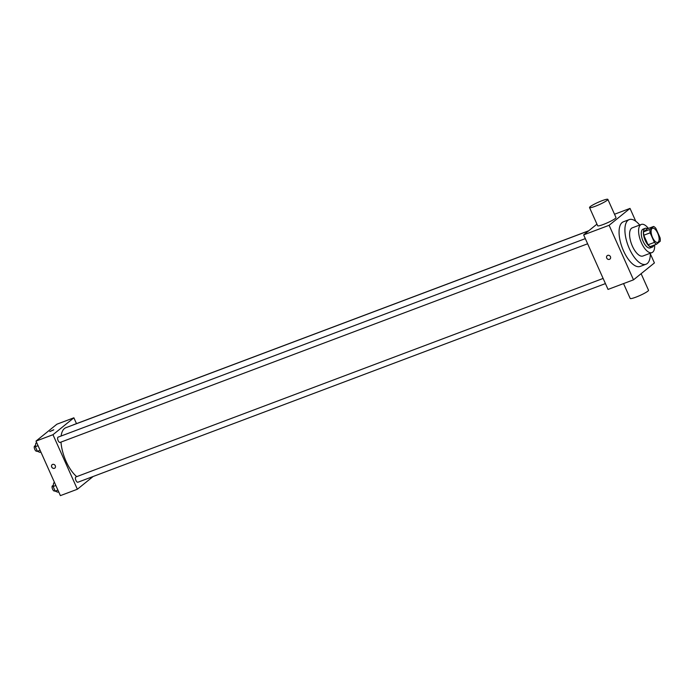 <?xml version="1.0" encoding="UTF-8"?>
<svg xmlns="http://www.w3.org/2000/svg" width="695" height="695" viewBox="0 0 695 695"><rect width="100%" height="100%" fill="white"/><g stroke="black" fill="none" stroke-linecap="round" stroke-linejoin="round"><path stroke-width="1.04" d="M658.165 242.138A7.532 3.223 -110.6 0 1 657.765 242.373A7.532 3.223 -110.6 0 1 652.101 236.456A7.532 3.223 -110.6 0 1 652.457 228.281A7.532 3.223 -110.6 0 1 657.93 233.694A7.532 3.223 -110.6 0 1 658.165 242.138M660.085 237.82L655.802 228.255A9.713 4.153 -110.6 0 0 653.648 226.457L649.981 229.419A9.713 4.153 -110.6 0 0 650.146 232.834L654.421 242.399A9.713 4.153 -110.6 0 0 656.584 244.188L660.25 241.226A9.713 4.153 -110.6 0 0 660.085 237.82M650.146 232.834L643.779 235.231L648.053 244.796L654.421 242.399M648.053 244.796A9.713 4.153 -110.6 0 0 650.216 246.586L656.584 244.188M643.779 235.231A9.713 4.153 -110.6 0 1 643.613 231.817L649.981 229.419M653.648 226.457L647.28 228.855L643.613 231.817M647.558 228.751A10.034 4.292 69.4 0 0 645.212 228.334A10.034 4.292 69.4 0 0 645.264 240.54A10.034 4.292 69.4 0 0 652.284 247.116A10.034 4.292 69.4 0 0 653.778 245.248M652.284 247.116L650.164 247.915A10.034 4.292 -110.6 0 1 643.136 241.339A10.034 4.292 -110.6 0 1 643.084 229.133L645.212 228.334M648.4 228.429A15.055 6.437 69.4 0 0 641.32 224.433A15.055 6.437 69.4 0 0 641.398 242.746A15.055 6.437 69.4 0 0 651.927 252.615A15.055 6.437 69.4 0 0 654.62 244.935M641.32 224.433L632.294 227.83A15.055 6.437 69.4 0 0 632.38 246.143A15.055 6.437 69.4 0 0 642.91 256.012L651.927 252.615M639.695 225.041A23.839 10.199 69.4 0 0 629.201 219.611A23.839 10.199 69.4 0 0 629.331 248.602A23.839 10.199 69.4 0 0 646.003 264.23A23.839 10.199 69.4 0 0 650.312 253.223M646.003 264.23L640.164 266.428A23.839 10.199 -110.6 0 1 623.493 250.799A23.839 10.199 -110.6 0 1 623.363 221.809L629.201 219.611M635.769 221.262L630.018 208.404L609.115 225.293L633.51 279.833L654.412 262.936L650.32 253.779M607.195 255.647A2.198 1.963 -128.9 0 0 606.726 258.054A2.198 1.963 51.1 0 1 610.106 256.125A2.198 1.963 51.1 0 1 609.958 259.07A2.198 1.963 51.1 0 1 606.718 258.062A2.198 1.963 -128.9 0 0 609.958 259.07M596.953 224.138L583.644 234.884L608.038 289.424L633.51 279.833M583.644 234.884L609.115 225.293M614.519 214.242L630.018 208.404M607.864 199.369L615.996 217.544A10.034 1.268 155.9 0 1 607.352 222.808A10.034 1.268 155.9 0 1 597.665 225.745L589.534 207.57A10.034 1.268 -24.1 0 0 599.22 204.634A10.034 1.268 -24.1 0 0 607.864 199.369A10.034 1.268 -24.1 0 0 602.183 200.655A10.034 1.268 -24.1 0 0 589.534 207.57M641.111 273.691L648.522 290.258A10.034 1.268 155.9 0 1 635.873 297.173A10.034 1.268 155.9 0 1 630.191 298.459L623.545 283.586M76.728 476.648A27.6 11.806 -110.6 0 1 66.042 461.263A27.6 11.806 -110.6 0 1 60.995 442.081M61.117 436.008A27.6 11.806 -110.6 0 1 65.895 427.694L588.622 230.87M60.239 442.341A2.823 1.208 -110.6 0 1 60.091 442.428A2.823 1.208 -110.6 0 1 57.963 440.213A2.823 1.208 -110.6 0 1 58.102 437.146L585.32 238.628M78.04 482.148A2.823 1.208 -110.6 0 1 77.892 482.234A2.823 1.208 -110.6 0 1 75.92 480.384A2.823 1.208 -110.6 0 1 75.903 476.952L603.13 278.434M73.14 424.966A2.823 1.208 -110.6 0 1 73.357 424.81L588.778 230.74M76.485 423.637L73.879 417.808L52.976 434.705L77.371 489.237L93.139 476.492M73.879 417.808L56.894 424.202L36.001 441.099L52.976 434.705M36.001 441.099L60.387 495.631L77.371 489.237M54.879 468.074A2.198 1.963 51.1 0 1 52.116 464.66A2.198 1.963 51.1 0 1 54.879 468.074A2.198 1.963 51.1 0 1 52.125 464.66M53.611 429.953L49.753 431.552L53.611 429.953M49.753 431.552L53.758 429.753M54.575 482.634L53.619 482.999L53.124 486.526L55.174 491.113L57.728 492.182L58.684 491.817M53.124 486.526L55.861 485.492M55.174 491.113L57.911 490.088M54.697 490.939A2.823 1.208 -110.6 0 1 54.549 491.026A2.823 1.208 -110.6 0 1 52.42 488.811A2.823 1.208 -110.6 0 1 52.559 485.744L53.272 485.475M36.774 442.828L35.81 443.184L35.315 446.711L37.374 451.307L39.919 452.367L40.875 452.011M35.315 446.711L38.051 445.686M37.374 451.307L40.102 450.273M36.887 451.133A2.823 1.208 -110.6 0 1 36.739 451.22A2.823 1.208 -110.6 0 1 34.611 449.005A2.823 1.208 -110.6 0 1 34.75 445.938L35.462 445.669M60.091 442.428L587.622 243.789M77.892 482.234L605.432 283.595M54.549 491.026L55.053 490.835M36.739 451.22L37.243 451.029"/></g></svg>
